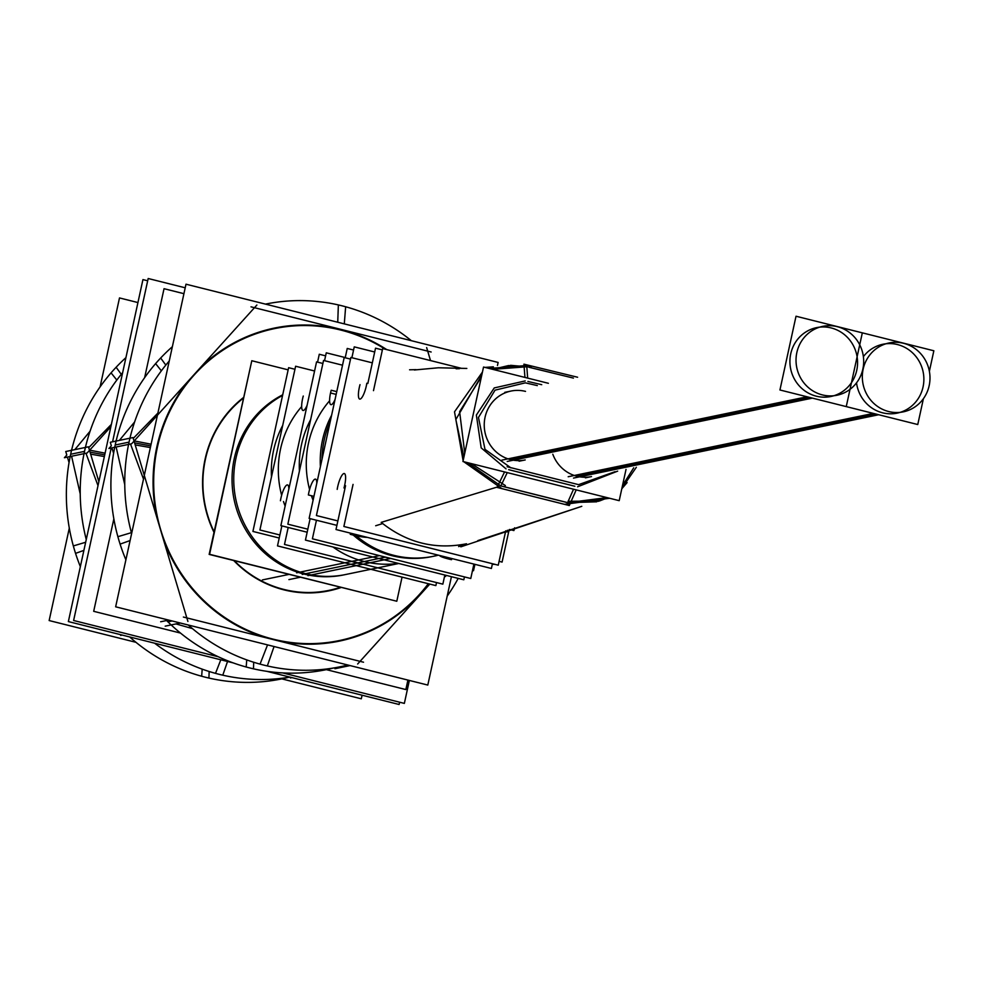 <?xml version="1.0" encoding="UTF-8"?>
<svg xmlns="http://www.w3.org/2000/svg" width="983" height="983" viewBox="0 0 983 983"><rect width="100%" height="100%" fill="white"/><g stroke="black" fill="none" stroke-linecap="round" stroke-linejoin="round"><path stroke-width="1.47" d="M74.819 449.636L90.08 431.205M80.225 493.945L71.587 456.235M119.361 440.396L134.622 421.965M192.459 628.616L176.006 623.922M124.767 484.705L116.129 446.982M885.99 343.767A35.167 33.766 -101.7 0 1 897.491 344.566A35.167 33.766 -101.7 0 1 923.848 377.791A35.167 33.766 -101.7 0 1 900.219 412.344M897.196 413.13A35.167 33.766 -101.7 0 1 882.611 412.811A35.167 33.766 -101.7 0 1 856.525 382.854A35.167 33.766 -101.7 0 0 882.611 412.811A35.167 33.766 -101.7 0 1 856.525 382.854A35.167 33.766 -101.7 0 0 882.611 412.811A35.167 33.766 -101.7 0 0 923.049 386.958A35.167 33.766 -101.7 0 0 897.491 344.566A35.167 33.766 -101.7 0 1 923.049 386.958A35.167 33.766 -101.7 0 1 882.611 412.811A35.167 33.766 -101.7 0 0 923.049 386.958A35.167 33.766 -101.7 0 0 897.491 344.566A35.167 33.766 -101.7 0 0 863.381 356.645A35.167 33.766 -101.7 0 1 882.906 344.259M585.413 477.836L591.52 476.571A35.167 33.766 -101.7 0 1 576.935 476.251A35.167 33.766 -101.7 0 1 552.802 454.22A35.167 33.766 -101.7 0 0 576.935 476.251L876.271 414.126L576.935 476.251A35.167 33.766 -101.7 0 1 552.802 454.22A35.167 33.766 -101.7 0 0 576.935 476.251M519.098 461.211L525.217 459.946A35.167 33.766 -101.7 0 1 510.632 459.639A35.167 33.766 -101.7 0 1 484.238 424.791A35.167 33.766 -101.7 0 1 510.927 391.074L504.807 392.34M633.716 467.81L622.497 485.541L633.716 467.81M596.669 501.821L567.572 502.682L606.978 497.607L598.045 501.391M500.839 485.946L467.416 462.624L500.839 485.946L467.416 462.624L500.839 485.946L567.572 502.682L500.839 485.946M463.902 457.132L455.842 419.569L481.768 375.174L455.842 419.569L463.902 457.132L455.842 419.569L481.768 375.174L455.842 419.569L463.902 457.132M526.827 366.77L492.692 369.338L526.827 366.77L527.65 378.099L526.827 366.77L492.692 369.338L508.666 365.529M528.793 367.224L573.433 378.099L528.891 367.212M414.408 369.989L438.393 367.777M353.278 535.096A95.916 92.107 78.3 0 0 438.074 555.1A95.916 92.107 78.3 0 1 353.278 535.096A95.916 92.107 78.3 0 0 438.074 555.1M496.845 487.163L381.183 522.378C406.729 542.8 435.162 549.927 466.507 543.771C435.162 549.927 406.729 542.8 381.183 522.378C406.729 542.8 435.162 549.927 466.507 543.771C435.162 549.927 406.729 542.8 381.183 522.378L496.845 487.163L381.183 522.378M331.603 415.293A95.916 92.107 78.3 0 0 320.397 466.692A95.916 92.107 78.3 0 1 331.603 415.293A95.916 92.107 78.3 0 0 320.397 466.692M370.812 569.292L343.792 574.895A95.916 92.107 -101.7 0 1 304.005 574.047A95.916 92.107 -101.7 0 1 232.738 491.205A95.916 92.107 -101.7 0 1 282.699 394.822A95.916 92.107 -101.7 0 0 232.738 491.205A95.916 92.107 -101.7 0 0 304.005 574.047L350.943 564.303L304.005 574.047A95.916 92.107 -101.7 0 1 232.738 491.205A95.916 92.107 -101.7 0 1 282.699 394.822A95.916 92.107 -101.7 0 0 232.738 491.205A95.916 92.107 -101.7 0 0 304.005 574.047M357.284 562.989A95.916 92.107 -101.7 0 0 364.324 564.463A95.916 92.107 -101.7 0 1 357.284 562.989A95.916 92.107 -101.7 0 0 364.324 564.463A95.916 92.107 -101.7 0 1 357.284 562.989A95.916 92.107 -101.7 0 1 350.366 560.961A95.916 92.107 -101.7 0 0 357.284 562.989A95.916 92.107 -101.7 0 1 350.366 560.961M364.275 561.539A95.916 92.107 78.3 0 0 398.336 563.382A95.916 92.107 78.3 0 1 364.275 561.539L378.885 558.504L364.275 561.539A95.916 92.107 78.3 0 0 398.336 563.382A95.916 92.107 78.3 0 1 364.275 561.539A95.916 92.107 78.3 0 1 332.979 547.003A95.916 92.107 78.3 0 0 364.275 561.539A95.916 92.107 78.3 0 1 332.979 547.003M385.225 557.189A95.916 92.107 -101.7 0 0 390.14 558.283A95.916 92.107 -101.7 0 1 385.225 557.189A95.916 92.107 -101.7 0 0 390.14 558.283A95.916 92.107 -101.7 0 1 385.225 557.189A95.916 92.107 -101.7 0 1 380.372 555.825A95.916 92.107 -101.7 0 0 385.225 557.189A95.916 92.107 -101.7 0 1 380.372 555.825M271.492 476.841A95.916 92.107 -101.7 0 1 282.699 425.442A95.916 92.107 -101.7 0 0 271.492 476.841A95.916 92.107 -101.7 0 1 282.699 425.442M301.67 406.569A95.916 92.107 78.3 0 0 281.63 495.285A95.916 92.107 78.3 0 1 301.67 406.569A95.916 92.107 78.3 0 0 281.63 495.285M283.497 501.539A95.916 92.107 78.3 0 0 285.131 506.061A95.916 92.107 78.3 0 1 283.497 501.539A95.916 92.107 78.3 0 0 285.131 506.061M299.434 471.041A95.916 92.107 -101.7 0 1 310.64 419.643A95.916 92.107 -101.7 0 0 299.434 471.041A95.916 92.107 -101.7 0 1 310.64 419.643M329.612 400.769A95.916 92.107 78.3 0 0 309.571 489.485A95.916 92.107 78.3 0 1 329.612 400.769A95.916 92.107 78.3 0 0 309.571 489.485M311.439 495.739A95.916 92.107 78.3 0 0 313.086 500.261A95.916 92.107 78.3 0 1 311.439 495.739A95.916 92.107 78.3 0 0 313.086 500.261M819.687 327.142A35.167 33.766 -101.7 0 1 831.188 327.941A35.167 33.766 -101.7 0 1 857.545 361.166A35.167 33.766 -101.7 0 1 833.916 395.719M830.893 396.505A35.167 33.766 -101.7 0 1 816.308 396.186A35.167 33.766 -101.7 0 1 789.914 361.351A35.167 33.766 -101.7 0 1 816.603 327.634M135.973 642.317L49.15 620.556L69.302 528.129M100.094 386.897L119.496 297.935L137.927 302.555M281.826 678.884L361.302 698.802L362.088 695.202M116.817 380.077L111.067 372.852A185.136 177.788 -101.7 0 1 125.922 357.64M110.858 426.696L87.106 453.016L64.399 457.722L66.807 455.055L65.75 451.516L88.458 446.81L98.865 481.695M71.734 449.6L70.973 450.435M104.358 456.554L90.645 454.146M122.642 372.68A185.136 177.788 78.3 0 0 84.169 453.016M105.095 453.163L89.674 450.165M84.993 449.256A185.136 177.788 78.3 0 0 86.258 539.544M290.403 677.963L291.988 677.631M220.806 659.79L215.51 673.367A185.136 177.788 78.3 0 0 289.862 677.103M202.203 669.153L201.65 676.243A185.136 177.788 -101.7 0 0 288.965 677.25M209.158 671.5L208.924 678.061A185.136 177.788 -101.7 0 1 129.658 636.935M85.668 542.26L73.332 545.934A185.136 177.788 -101.7 0 0 80.348 566.638M122.236 635.079L120.651 635.411M67.409 457.095L69.056 462.575M227.54 661.473L222.785 675.186A185.136 177.788 78.3 0 1 154.589 643.189M83.887 550.394L75.556 553.368A185.136 177.788 -101.7 0 1 116.129 367.249L121.278 374.339M233.204 662.898L68.368 621.575L142.94 279.602L147.683 280.794M266.798 671.315L399.11 704.492L399.614 702.206M218.275 656.755L73.614 620.494L111.214 448.002M112.578 441.797L148.175 278.508L185.209 287.798M282.723 672.913L404.357 703.398L409.358 680.445M180.516 633.077L93.692 611.315L113.844 518.889M144.636 377.656L164.038 288.695L183.919 293.684M326.356 669.644L405.844 689.562L407.908 680.076M161.359 370.824L155.609 363.612A185.136 177.788 -101.7 0 1 172.369 346.692M431.156 352L251.009 306.831M344.296 323.874L345.647 306.757A185.136 177.788 78.3 0 0 265.471 304.116M343.743 330.841A159.307 152.979 78.3 0 0 192.152 377.288M256.882 305.037L131.648 443.763L108.941 448.481L111.349 445.815L110.293 442.276L133 437.558L187.9 621.453M116.264 440.359L115.515 441.195M195.396 373.651A159.307 152.979 78.3 0 0 157.083 448.739M150.374 447.56L135.187 444.906M169.248 360.994A185.136 177.788 78.3 0 0 128.712 443.775M151.099 444.205L134.216 440.925M157.784 445.496A159.307 152.979 78.3 0 0 161.089 531.017M129.535 440.003A185.136 177.788 78.3 0 0 131.636 533.474M451.43 576.689L427.802 685.065L115.65 606.806L185.996 284.198L498.135 362.444L497.472 365.504M385.275 349.235A159.307 152.979 78.3 0 0 337.488 329.268M337.734 322.24L338.361 304.939A185.136 177.788 78.3 0 1 411.324 340.683M430.517 360.577L426.647 347.589M334.945 668.723L350.071 665.577M357.652 664.004L429.804 584.074M267.548 644.885L260.053 664.115A185.136 177.788 78.3 0 0 347.822 665.012M270.092 638.348A159.307 152.979 78.3 0 0 421.682 591.901M168.658 620.101L160.671 621.76M183.379 617.041L363.526 662.21M246.745 659.9L246.192 667.002A185.136 177.788 -101.7 0 0 333.507 668.01M253.7 662.259L253.467 668.821A185.136 177.788 -101.7 0 1 165.353 619.278M131.415 532.651L117.874 536.693A185.136 177.788 -101.7 0 0 125.898 559.819M180.319 623.025L165.193 626.159M111.951 447.855L113.586 453.335M159.676 526.224A159.307 152.979 78.3 0 0 276.358 639.921M274.06 646.519L267.327 665.946A185.136 177.788 78.3 0 1 188.281 625.016M130.1 540.552L120.098 544.115A185.136 177.788 -101.7 0 1 160.671 358.009L165.82 365.098M417.333 596.718A159.307 152.979 78.3 0 0 428.305 583.705M447.191 596.103A185.136 177.788 78.3 0 0 458.201 578.397M290.44 591.262A108.511 104.198 -101.7 0 1 233.733 560.556M213.975 532.27A108.511 104.198 -101.7 0 1 243.329 397.648M341.175 587.49A108.511 104.198 -101.7 0 1 277.648 588.067M873.371 413.401L568.186 476.743M886.088 410.771A35.167 33.766 78.3 0 0 903.303 411.852A35.167 33.766 78.3 0 0 929.967 376.722A35.167 33.766 78.3 0 0 900.92 342.748M923.406 398.693L917.766 424.533L846.252 406.606L862.324 332.844L933.85 350.771L929.377 371.304M906.24 344.075A35.167 33.766 78.3 0 0 889.013 342.981A35.167 33.766 78.3 0 0 862.349 378.111A35.167 33.766 78.3 0 0 891.409 412.098M878.691 414.74L573.507 478.082M626.024 469.407L619.204 500.666L462.944 461.506L483.538 367.04L548.379 383.296M578.495 484.68L615.026 471.693M564.758 504.316L609.607 498.27M621.809 488.748L627.117 482.592M504.562 471.926L497.054 487.421L569.292 505.532L576.198 489.89M507.081 466.728L578.508 484.631M525.364 382.829L495.039 390.165L478.463 417.456L484.988 449.342L510.939 467.883M528.584 365.357L489.239 368.478M482.444 372.053L454.515 411.828L463.116 460.72M463.755 461.703L501.723 488.514M537.32 385.594L525.364 382.854M524.947 377.423L523.927 364.165L577.599 377.239M458.643 546.609L464.492 544.177M568.051 501.281L599.397 501.011L607.715 497.791M621.956 488.06L636.345 467.269M398.963 540.294L431.918 548.551M435.604 555.886L437.681 555.002M492.311 564.316L494.916 564.34M439.819 555.542A12.791 1.499 -167.7 0 0 439.794 555.592A12.791 1.499 -167.7 0 0 451.529 559.683L451.775 558.541M509.157 529.653L502.08 562.092L499.081 561.342M367.839 383.481L375.531 348.179L382.375 349.899M409.579 369.792L416.067 369.645M375.69 525.745L382.657 523.583M531.189 367.163L510.73 365.332L493.798 369.62M481.387 376.894L459.614 411.656L464.762 453.175M471.262 463.583L505.373 485.565M366.831 383.235A12.791 3.232 104.1 0 1 359.717 399.073A12.791 3.232 104.1 0 1 360.011 384.648M461.617 368.367L382.67 348.584L373.491 390.656M500.961 485.909L567.683 502.632M353.057 484.41L343.878 526.483L498.246 565.176L505.741 530.808M509.624 529.481L513.912 530.562A12.791 3.232 -75.9 0 0 514.601 527.81L514.588 527.81M344.001 487.973A12.791 3.232 -75.9 0 0 344.296 473.536A12.791 3.232 -75.9 0 0 337.194 489.387M505.569 531.594L507.093 531.975A12.791 3.232 -75.9 0 1 507.4 530.242M492.434 563.726L491.402 568.469L336.002 529.518L345.549 485.725M350.476 533.155L350.231 534.297A12.791 1.499 12.3 0 0 367.224 537.345M336.911 525.364L309.129 518.397L344.197 357.517L350.526 359.102M337.869 520.929L316.415 515.547L350.882 357.468L372.336 362.85M337.869 417.136L328.285 461.138M316.452 520.228L312.397 538.795L470.771 578.495L473.904 564.095M316.796 483.194A12.791 3.232 -75.9 0 0 315.494 479.126A12.791 3.232 -75.9 0 0 308.379 494.965L313.933 496.354M296.633 572.819L379.512 555.616M438.295 555.162A95.916 92.107 -101.7 0 1 433.761 556.231A95.916 92.107 -101.7 0 1 388.371 553.773M402.059 577.119L396.8 601.24L209.588 554.301L251.795 360.736L288.154 369.854M307.937 575.645L390.816 558.442M399.676 556.611A95.916 92.107 -101.7 0 1 356.239 535.784M322.019 459.27A95.916 92.107 -101.7 0 1 330.325 421.191M317.57 362.137L319.278 354.261L325.606 355.846M307.114 405.266A12.791 3.232 104.1 0 1 302.973 410.464A12.791 3.232 104.1 0 1 303.268 396.038M345.242 357.566L326.27 352.811L324.55 360.687M345.205 357.775L347.232 348.461L353.561 350.046M336.764 391.627L331.222 390.239A12.791 3.232 104.1 0 0 330.915 404.664A12.791 3.232 104.1 0 0 335.056 399.467M374.707 352L354.249 346.864L351.889 357.726M464.443 576.91L463.816 579.798L305.443 540.097L310.124 518.643M288.191 527.466L284.492 544.447L442.854 584.148L444.832 575.043M288.855 488.993A12.791 3.232 -75.9 0 0 287.552 484.926A12.791 3.232 -75.9 0 0 280.438 500.765M436.526 582.563L435.862 585.598L277.501 545.897L281.863 525.88M279.885 534.985L259.905 529.984L295.613 366.241L314.585 370.996M279.221 538.02L252.914 531.434L288.621 367.691L294.949 369.276M307.163 532.221L280.868 525.635L316.563 361.891L322.891 363.477M307.826 529.186L287.847 524.185L323.554 360.442L342.526 365.197M396.407 601.141L209.158 554.4L251.759 360.921M282.576 395.436A95.916 92.107 78.3 0 0 234.998 494.891A95.916 92.107 78.3 0 0 311.402 574.932M300.27 577.242L288.916 579.601M288.965 574.404L262.412 579.921M300.098 572.094A95.916 92.107 78.3 0 0 345.5 574.551M445.84 575.288L445.569 576.517L444.574 576.271M474.912 564.34L473.511 570.718L472.516 570.472M807.068 396.788L501.883 460.13M819.785 394.146A35.167 33.766 78.3 0 0 837 395.24A35.167 33.766 78.3 0 0 863.664 360.11A35.167 33.766 78.3 0 0 834.616 326.123M851.462 407.908L779.937 389.981L796.021 316.231L867.547 334.159M839.937 327.45A35.167 33.766 78.3 0 0 822.71 326.368A35.167 33.766 78.3 0 0 796.046 361.498A35.167 33.766 78.3 0 0 825.106 395.473M812.388 398.115L507.203 461.457M71.145 454.158L84.513 451.381L71.145 454.158M90.043 452.143L104.726 454.859L90.043 452.143M111.362 424.398L88.716 447.658L111.362 424.398M85.951 453.249L98.005 485.663L85.951 453.249M115.687 444.906L129.056 442.141L115.687 444.906M134.585 442.903L150.731 445.889L134.585 442.903M157.882 413.093L133.246 438.418L157.882 413.093M130.493 444.009L143.493 479.09L130.493 444.009M340.646 329.502A159.86 153.508 78.3 0 0 200.041 367.998A159.86 153.508 78.3 0 1 340.646 329.502A159.86 153.508 78.3 0 1 386.724 349.592A159.86 153.508 78.3 0 0 340.646 329.502M419.839 594.727A159.86 153.508 78.3 0 0 428.809 583.828A159.86 153.508 78.3 0 1 419.839 594.727A159.86 153.508 78.3 0 1 280.474 641.383A159.86 153.508 78.3 0 0 419.839 594.727M163.915 541.105A159.86 153.508 78.3 0 0 265.643 637.672A159.86 153.508 78.3 0 1 163.915 541.105M156.825 447.007A159.86 153.508 78.3 0 0 156.961 517.832A159.86 153.508 78.3 0 1 156.825 447.007A159.86 153.508 78.3 0 1 187.986 381.355A159.86 153.508 78.3 0 0 156.825 447.007M283.976 589.468A108.069 103.768 -101.7 0 1 234.335 560.715A108.069 103.768 -101.7 0 0 283.976 589.468A108.069 103.768 -101.7 0 0 340.351 587.281A108.069 103.768 -101.7 0 1 283.976 589.468M214.085 531.778A108.069 103.768 -101.7 0 1 243.206 398.25A108.069 103.768 -101.7 0 0 214.085 531.778M172.123 620.973L168.474 621.723L172.123 620.973M577.562 486.794L617.668 471.14L577.562 486.794M508.666 469.665L574.858 486.253L508.666 469.665M525.217 380.925L494.252 387.929L476.362 415.059L481.179 447.867L506.036 468.866L481.179 447.867L476.362 415.059L494.252 387.929L525.217 380.925M541.731 384.685L527.896 381.465L541.731 384.685M510.632 459.639A35.167 33.766 -101.7 0 1 485.061 417.234A35.167 33.766 -101.7 0 1 525.512 391.381A35.167 33.766 -101.7 0 0 485.061 417.234A35.167 33.766 -101.7 0 0 510.632 459.639L809.967 397.513L510.632 459.639A35.167 33.766 -101.7 0 1 485.061 417.234A35.167 33.766 -101.7 0 1 525.512 391.381M568.174 501.318L573.531 489.227L568.174 501.318M501.514 484.558L507.253 472.602L501.514 484.558M433.884 549.042L395.584 539.446L433.884 549.042M327.462 464.873L338.508 414.212L327.462 464.873M289.002 488.305L289.162 487.593M816.308 396.186A35.167 33.766 -101.7 0 1 790.737 353.794A35.167 33.766 -101.7 0 1 831.188 327.941A35.167 33.766 -101.7 0 1 856.746 370.345A35.167 33.766 -101.7 0 1 816.308 396.186A35.167 33.766 -101.7 0 1 790.737 353.794A35.167 33.766 -101.7 0 1 831.188 327.941A35.167 33.766 -101.7 0 1 856.746 370.345A35.167 33.766 -101.7 0 1 816.308 396.186A35.167 33.766 -101.7 0 1 790.737 353.794A35.167 33.766 -101.7 0 1 831.188 327.941A35.167 33.766 -101.7 0 1 856.746 370.345A35.167 33.766 -101.7 0 1 816.308 396.186M353.044 533.794L352.786 534.973L353.044 533.794M302.248 574.416L385.545 557.128L302.248 574.416M336.161 394.392L330.534 392.991L336.161 394.392M863.381 356.645A35.167 33.766 -101.7 0 1 897.491 344.566A35.167 33.766 -101.7 0 0 863.381 356.645M606.978 497.607L567.572 502.682L606.978 497.607M438.369 367.777L466.827 368.441L438.369 367.777M460.83 546.831L581.789 506.319L477.812 540.613M493.38 366.806L485.024 367.421L493.38 366.806M456.124 368.785L459.454 368.699M342.023 575.264L398.766 563.492"/></g></svg>
